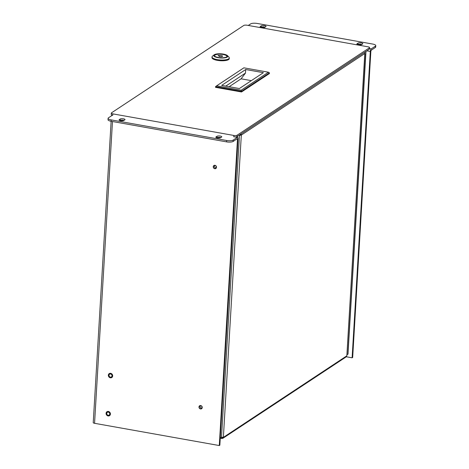 <?xml version="1.0" encoding="UTF-8"?>
<svg xmlns="http://www.w3.org/2000/svg" width="469" height="469" viewBox="0 0 469 469"><rect width="100%" height="100%" fill="white"/><g stroke="black" fill="none" stroke-linecap="round" stroke-linejoin="round"><path stroke-width="0.7" d="M365.984 51.408L348.004 354.06A1.718 0.51 -176.6 0 1 347.875 354.236L347.007 354.81M227.488 55.653L228.925 57.118A8.665 2.574 -176.6 0 1 229.306 57.945L229.265 58.672A8.665 2.574 -176.6 0 1 220.465 60.724A8.665 2.574 -176.6 0 1 211.97 57.646L212.011 56.919A8.665 2.574 -176.6 0 1 212.486 56.145L214.087 54.855A7.064 2.099 -176.6 0 1 220.876 53.812A7.064 2.099 -176.6 0 1 227.488 55.653A7.064 2.099 -176.6 0 1 227.254 57.066A7.064 2.099 -176.6 0 1 218.237 57.734A7.064 2.099 -176.6 0 1 214.087 54.855M229.306 57.945A8.665 2.574 -176.6 0 1 228.643 58.854A8.665 2.574 -176.6 0 1 218.888 59.856A8.665 2.574 -176.6 0 1 212.011 56.919M214.99 54.879A6.249 1.858 3.4 0 0 214.509 55.535A6.249 1.858 3.4 0 0 220.641 57.757A6.249 1.858 3.4 0 0 226.99 56.274A6.249 1.858 3.4 0 0 222.025 54.152A6.249 1.858 3.4 0 0 214.99 54.879M226.973 56.368A6.249 1.858 3.4 0 0 221.86 54.328A6.249 1.858 3.4 0 0 214.978 55.066A6.249 1.858 3.4 0 0 214.509 55.629M218.132 55.412L219.369 55.635A1.888 0.563 3.4 0 1 221.462 55.618A1.888 0.563 3.4 0 1 222.623 56.216L222.107 56.556A1.888 0.563 3.4 0 1 220.049 56.585A1.888 0.563 3.4 0 1 218.853 56.004A1.888 0.563 3.4 0 1 218.994 55.788L218.12 55.629M219.621 56.491L219.369 55.635M218.994 55.788L219.082 56.274M108.351 375.182A2.351 2.087 56.6 0 1 112.255 374.42A2.351 2.087 56.6 0 1 109.482 377.434A2.351 2.087 56.6 0 1 108.351 375.182M106.082 413.312A2.351 2.087 56.6 0 1 109.992 412.55A2.351 2.087 56.6 0 1 107.219 415.569A2.351 2.087 56.6 0 1 106.082 413.312M366.828 50.851L370.317 51.473A2.157 0.762 -79.9 0 1 371.266 48.87L375.388 46.15L375.306 47.521L371.184 50.242L370.868 51.109L352.67 357.448L352.113 357.812L346.31 356.774M111.645 115.72A2.157 1.917 56.6 0 1 111.95 115.034M111.135 121.278L93.231 422.622A2.157 0.639 3.4 0 0 94.556 423.302L112.484 121.518M233.755 136.696L237.337 137.335A2.157 0.762 100.1 0 1 237.59 137.27A2.157 0.762 100.1 0 1 238.041 138.847L219.844 445.187L219.287 445.55L94.556 423.302M370.317 51.473L352.113 357.812M219.287 445.55L237.49 139.211L236.704 139.07M213.248 166.718A1.77 1.571 56.6 0 1 216.191 166.143A1.77 1.571 56.6 0 1 214.104 168.418A1.77 1.571 56.6 0 1 213.248 166.718M198.979 406.957A1.77 1.571 56.6 0 1 201.922 406.377A1.77 1.571 56.6 0 1 199.829 408.651A1.77 1.571 56.6 0 1 198.979 406.957M106.75 413.429A1.63 1.448 56.6 0 1 109.459 412.902A1.63 1.448 56.6 0 1 107.536 414.995A1.63 1.448 56.6 0 1 106.75 413.429M109.013 375.3A1.63 1.448 56.6 0 1 111.722 374.772A1.63 1.448 56.6 0 1 109.799 376.865A1.63 1.448 56.6 0 1 109.013 375.3M237.337 137.335L233.216 140.055A5.001 1.483 -176.6 0 1 226.685 140.507L111.171 119.9A5.001 1.483 -176.6 0 1 108.099 118.335A5.001 1.483 -176.6 0 1 108.486 117.807L112.601 115.087M233.216 140.055L233.134 141.433L237.255 138.707L237.49 139.211M260.946 27.378L261.163 27.231A2.497 0.745 -176.6 0 1 265.114 27.173M375.306 47.521A5.001 1.483 3.4 0 0 375.687 46.994L375.769 45.622A5.001 1.483 -176.6 0 1 375.388 46.15M357.718 44.637L357.935 44.496A2.497 0.745 -176.6 0 1 361.88 44.438M248.294 25.455L250.651 23.896A5.001 1.483 3.4 0 1 257.182 23.45L372.697 44.057A5.001 1.483 -176.6 0 1 375.769 45.622M260.283 26.493L261.245 25.859A2.497 0.745 -176.6 0 1 264.065 25.572A2.497 0.745 -176.6 0 1 266.046 26.422A2.497 0.745 -176.6 0 1 265.853 26.68L264.891 27.319A2.497 0.745 -176.6 0 1 262.077 27.607A2.497 0.745 -176.6 0 1 260.096 26.756A2.497 0.745 -176.6 0 1 260.283 26.493L260.254 27.044M357.056 43.758L358.017 43.125A2.497 0.745 -176.6 0 1 360.831 42.831A2.497 0.745 -176.6 0 1 362.818 43.681A2.497 0.745 -176.6 0 1 362.625 43.945L361.663 44.578A2.497 0.745 -176.6 0 1 358.849 44.872A2.497 0.745 -176.6 0 1 356.868 44.022A2.497 0.745 -176.6 0 1 357.056 43.758L357.026 44.303M220.852 137.593A2.497 0.745 3.4 0 0 216.901 137.657L216.684 137.798M124.08 120.334A2.497 0.745 3.4 0 0 120.134 120.392L119.912 120.539M233.134 141.433A5.001 1.483 -176.6 0 1 226.603 141.878L111.089 121.272A5.001 1.483 -176.6 0 1 108.017 119.706L108.099 118.335M216.983 136.28L216.021 136.919A2.497 0.745 3.4 0 0 215.834 137.177A2.497 0.745 3.4 0 0 217.815 138.027A2.497 0.745 3.4 0 0 220.629 137.739L221.591 137.106A2.497 0.745 3.4 0 0 221.784 136.842A2.497 0.745 3.4 0 0 219.803 135.992A2.497 0.745 3.4 0 0 216.983 136.28L216.901 137.657M124.824 119.841A2.497 0.745 3.4 0 0 125.012 119.577A2.497 0.745 3.4 0 0 123.03 118.733A2.497 0.745 3.4 0 0 120.211 119.02L119.255 119.654A2.497 0.745 3.4 0 0 119.062 119.917A2.497 0.745 3.4 0 0 121.043 120.768A2.497 0.745 3.4 0 0 123.863 120.474L124.824 119.841M237.091 135.23L369.367 47.856A2.497 0.745 3.4 0 0 369.56 47.592A2.497 0.745 3.4 0 0 368.024 46.812L247.052 25.232A2.497 0.745 3.4 0 0 243.786 25.455L111.511 112.83A2.497 0.745 3.4 0 0 111.323 113.088A2.497 0.745 3.4 0 0 112.853 113.873L233.826 135.453A2.497 0.745 3.4 0 0 237.091 135.23L237.009 136.602L369.285 49.227A2.497 0.745 3.4 0 0 369.478 48.969L369.56 47.592M235.151 136.948A2.497 0.745 3.4 0 0 237.009 136.602M111.323 113.088L111.241 114.465A2.497 0.745 3.4 0 0 112.46 115.181M239.202 135.154L239.729 134.943A1.002 0.885 -123.4 0 0 239.811 135.043L240.439 135.002A1.002 0.352 100.1 0 0 240.474 134.89L240.181 134.345M240.439 135.002L241.318 135.16A1.002 0.352 100.1 0 0 241.359 135.049L364.771 53.53A1.002 0.352 100.1 0 0 364.8 53.595L346.849 355.731A1.002 0.352 100.1 0 0 346.814 355.842L223.402 437.36A1.002 0.352 100.1 0 0 223.373 437.296L223.015 437.237M241.095 133.905L241.359 135.049L240.474 134.89M222.728 437.243L223.402 437.36L222.963 438.263L221.72 438.181M222.271 438.492L222.517 437.202M222.165 437.559L222.066 438.451M221.866 437.337L222.541 437.255M239.36 135.183A1.002 0.885 -123.4 0 0 239.442 135.289L239.811 135.043M221.597 437.53L221.679 438.533L220.254 438.292M221.702 438.31L221.532 437.413M220.313 437.307L221.403 437.501A1.002 0.885 56.6 0 1 221.491 437.425L223.373 437.296L241.318 135.16L239.442 135.289L221.491 437.425M346.849 355.731L364.9 53.624M364.771 53.53L364.313 52.51M222.963 438.263L346.181 356.874L346.814 355.842M241.517 91.977L269.376 73.574L269.417 72.877L241.558 91.279L241.517 91.977L215.529 87.34L215.57 86.642L216.608 85.845L243.88 67.829L268.461 72.214L269.417 72.877M216.608 85.845L241.189 90.23L241.558 91.279L215.57 86.642M241.189 90.23L268.461 72.214M221.679 85.381L245.697 69.518L263.39 72.677L239.378 88.541L221.679 85.381M245.697 69.518L245.486 73.082L241.089 78.815L251.331 80.639M225.759 86.108L245.486 73.082M241.089 78.815L229.13 86.712M201.905 408.094A1.565 1.389 56.6 0 1 200.333 405.72M202.08 407.485A1.565 1.389 56.6 0 1 199.483 407.989A1.565 1.389 56.6 0 1 201.324 405.984A1.565 1.389 56.6 0 1 202.08 407.485M216.174 167.861A1.565 1.389 56.6 0 1 214.609 165.487M216.35 167.245A1.565 1.389 56.6 0 1 213.753 167.755A1.565 1.389 56.6 0 1 215.599 165.75A1.565 1.389 56.6 0 1 216.35 167.245M365.861 51.49L347.875 354.236M237.121 136.526L237.085 137.177M371.266 48.87L369.502 48.553M226.685 140.507L226.603 141.878M261.163 27.231L261.245 25.859M357.935 44.496L358.017 43.125M111.089 121.272L111.171 119.9M216.021 136.919L215.992 137.464M119.255 119.654L119.22 120.199M120.211 119.02L120.134 120.392M369.367 47.856L369.285 49.227M233.826 135.453L233.75 136.825M112.853 113.873L112.777 115.245M237.25 136.444L237.203 137.2M237.59 137.27L235.684 136.93"/></g></svg>

